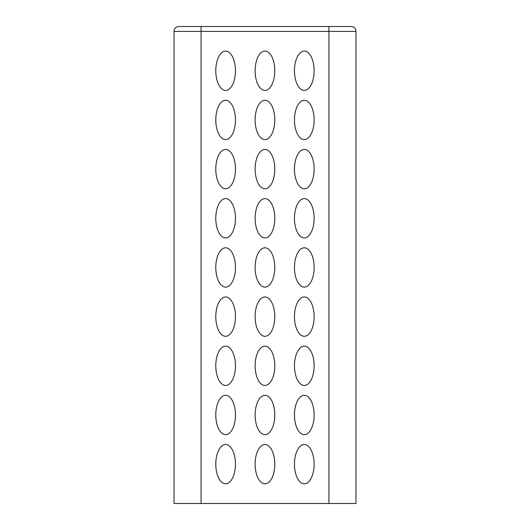 <?xml version="1.0" encoding="UTF-8"?>
<svg xmlns="http://www.w3.org/2000/svg" width="530" height="530" viewBox="0 0 530 530"><rect width="100%" height="100%" fill="white"/><g stroke="black" fill="none" stroke-linecap="round" stroke-linejoin="round"><path stroke-width="0.79" d="M201.075 503.5L201.075 31.416L355.975 31.416L355.975 503.5L174.025 503.5L174.025 31.416A4.916 4.916 0 0 1 178.941 26.5A4.916 4.916 0 0 0 174.025 31.416A4.916 4.916 0 0 1 178.941 26.5L201.075 26.5L178.941 26.5A4.916 4.916 0 0 0 174.025 31.416L201.075 31.416L201.075 26.5L328.925 26.5L201.075 26.5M355.975 31.416A4.916 4.916 0 0 0 351.059 26.5L328.925 26.5L351.059 26.5M304.299 51.085A19.67 9.838 90 0 1 312.813 80.593A19.67 9.838 90 0 1 295.78 80.593A19.67 9.838 90 0 1 304.299 51.085M264.954 100.263A19.67 9.838 90 0 1 273.473 129.77A19.67 9.838 90 0 1 256.44 129.77A19.67 9.838 90 0 1 264.954 100.263M225.614 149.44A19.67 9.838 90 0 1 234.134 178.941A19.67 9.838 90 0 1 217.101 178.941A19.67 9.838 90 0 1 225.614 149.44M304.299 247.788A19.67 9.838 90 0 1 312.813 277.296A19.67 9.838 90 0 1 295.78 277.296A19.67 9.838 90 0 1 304.299 247.788M264.954 296.966A19.67 9.838 90 0 1 273.473 326.467A19.67 9.838 90 0 1 256.44 326.467A19.67 9.838 90 0 1 264.954 296.966M304.299 346.136A19.67 9.838 90 0 1 312.813 375.644A19.67 9.838 90 0 1 295.78 375.644A19.67 9.838 90 0 1 304.299 346.136M225.614 444.491A19.67 9.838 90 0 1 234.134 473.992A19.67 9.838 90 0 1 217.101 473.992A19.67 9.838 90 0 1 225.614 444.491M264.954 444.491A19.67 9.838 90 0 1 273.473 473.992A19.67 9.838 90 0 1 256.44 473.992A19.67 9.838 90 0 1 264.954 444.491M304.299 395.314A19.67 9.838 90 0 1 312.813 424.822A19.67 9.838 90 0 1 295.78 424.822A19.67 9.838 90 0 1 304.299 395.314M225.614 296.966A19.67 9.838 90 0 1 234.134 326.467A19.67 9.838 90 0 1 217.101 326.467A19.67 9.838 90 0 1 225.614 296.966M264.954 247.788A19.67 9.838 90 0 1 273.473 277.296A19.67 9.838 90 0 1 256.44 277.296A19.67 9.838 90 0 1 264.954 247.788M225.614 198.611A19.67 9.838 90 0 1 234.134 228.119A19.67 9.838 90 0 1 217.101 228.119A19.67 9.838 90 0 1 225.614 198.611M304.299 100.263A19.67 9.838 90 0 1 312.813 129.77A19.67 9.838 90 0 1 295.78 129.77A19.67 9.838 90 0 1 304.299 100.263M264.954 51.085A19.67 9.838 90 0 1 273.473 80.593A19.67 9.838 90 0 1 256.44 80.593A19.67 9.838 90 0 1 264.954 51.085M225.614 100.263A19.67 9.838 90 0 1 234.134 129.77A19.67 9.838 90 0 1 217.101 129.77A19.67 9.838 90 0 1 225.614 100.263M264.954 149.44A19.67 9.838 90 0 1 273.473 178.941A19.67 9.838 90 0 1 256.44 178.941A19.67 9.838 90 0 1 264.954 149.44M304.299 198.611A19.67 9.838 90 0 1 312.813 228.119A19.67 9.838 90 0 1 295.78 228.119A19.67 9.838 90 0 1 304.299 198.611M304.299 296.966A19.67 9.838 90 0 1 312.813 326.467A19.67 9.838 90 0 1 295.78 326.467A19.67 9.838 90 0 1 304.299 296.966M264.954 346.136A19.67 9.838 90 0 1 273.473 375.644A19.67 9.838 90 0 1 256.44 375.644A19.67 9.838 90 0 1 264.954 346.136M225.614 395.314A19.67 9.838 90 0 1 234.134 424.822A19.67 9.838 90 0 1 217.101 424.822A19.67 9.838 90 0 1 225.614 395.314M304.299 444.491A19.67 9.838 90 0 1 312.813 473.992A19.67 9.838 90 0 1 295.78 473.992A19.67 9.838 90 0 1 304.299 444.491M264.954 395.314A19.67 9.838 90 0 1 273.473 424.822A19.67 9.838 90 0 1 256.44 424.822A19.67 9.838 90 0 1 264.954 395.314M225.614 346.136A19.67 9.838 90 0 1 234.134 375.644A19.67 9.838 90 0 1 217.101 375.644A19.67 9.838 90 0 1 225.614 346.136M225.614 247.788A19.67 9.838 90 0 1 234.134 277.296A19.67 9.838 90 0 1 217.101 277.296A19.67 9.838 90 0 1 225.614 247.788M264.954 198.611A19.67 9.838 90 0 1 273.473 228.119A19.67 9.838 90 0 1 256.44 228.119A19.67 9.838 90 0 1 264.954 198.611M304.299 149.44A19.67 9.838 90 0 1 312.813 178.941A19.67 9.838 90 0 1 295.78 178.941A19.67 9.838 90 0 1 304.299 149.44M225.614 51.085A19.67 9.838 90 0 1 234.134 80.593A19.67 9.838 90 0 1 217.101 80.593A19.67 9.838 90 0 1 225.614 51.085M328.925 503.5L328.925 26.5"/></g></svg>
